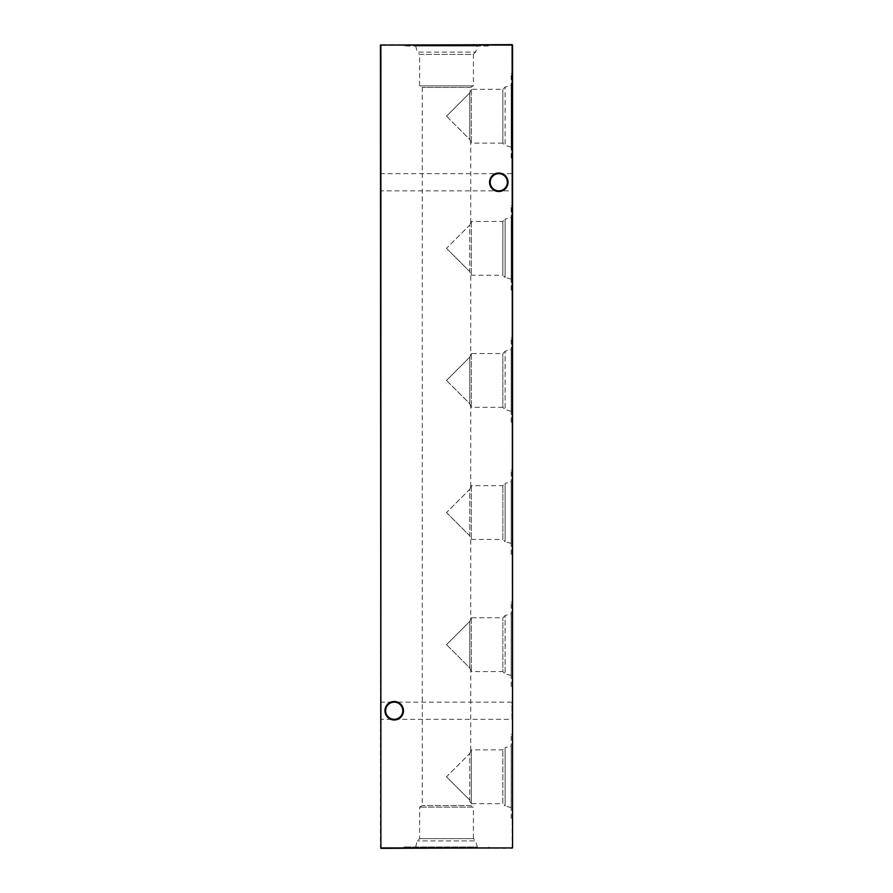 <?xml version="1.0" encoding="UTF-8"?>
<svg xmlns="http://www.w3.org/2000/svg" width="893" height="893" viewBox="0 0 893 893"><rect width="100%" height="100%" fill="white"/><g stroke="black" fill="none" stroke-linecap="round" stroke-linejoin="round"><path stroke-width="0.67" stroke-dasharray="4.46 3.35" d="M380.44 719.981L380.44 701.485L380.44 719.981L381.099 719.323L381.099 702.144L381.099 719.323L511.901 719.323L511.901 702.144L512.56 701.485L512.56 719.981L512.56 701.485M380.44 701.485L381.099 702.144L394.204 702.144A8.584 8.584 0 0 1 402.788 710.728C402.241 705.548 399.383 702.691 394.204 702.144C389.024 702.691 386.167 705.548 385.62 710.728C386.167 705.548 389.024 702.691 394.204 702.144C399.383 702.691 402.241 705.548 402.788 710.728C402.241 715.907 399.383 718.776 394.204 719.323A8.584 8.584 0 0 1 385.62 710.728A8.584 8.584 0 0 1 394.204 702.144L511.901 702.144L511.901 719.323L512.56 719.981M380.44 191.515L380.44 173.019L380.44 191.515L381.099 190.856L381.099 173.677L381.099 190.856L511.901 190.856L511.901 173.677L512.56 173.019L512.56 191.515L512.56 173.019M380.44 173.019L381.099 173.677L498.796 173.677A8.584 8.584 0 0 1 507.38 182.272C506.833 177.093 503.976 174.224 498.796 173.677C493.617 174.224 490.759 177.093 490.212 182.272C490.759 177.093 493.617 174.224 498.796 173.677C503.976 174.224 506.833 177.093 507.38 182.272C506.833 187.452 503.976 190.309 498.796 190.856A8.584 8.584 0 0 1 490.212 182.272A8.584 8.584 0 0 1 498.796 173.677L511.901 173.677L511.901 190.856L512.56 191.515M394.204 701.485A9.243 9.243 0 0 0 384.961 710.728A9.243 9.243 0 0 0 394.204 719.981A9.243 9.243 0 0 0 403.457 710.728A9.243 9.243 0 0 0 394.204 701.485M498.796 173.019A9.243 9.243 0 0 0 489.543 182.272A9.243 9.243 0 0 0 498.796 191.515A9.243 9.243 0 0 0 508.039 182.272A9.243 9.243 0 0 0 498.796 173.019M394.204 719.323C389.024 718.776 386.167 715.907 385.62 710.728C386.167 715.907 389.024 718.776 394.204 719.323C399.383 718.776 402.241 715.907 402.788 710.728A8.584 8.584 0 0 1 394.204 719.323M498.796 190.856C493.617 190.309 490.759 187.452 490.212 182.272C490.759 187.452 493.617 190.309 498.796 190.856C503.976 190.309 506.833 187.452 507.38 182.272A8.584 8.584 0 0 1 498.796 190.856M415.68 846.988L417.31 840.916L419.587 838.627L419.587 807.127L422.277 805.575L422.277 87.425L419.587 85.873L473.413 85.873L470.723 87.425L422.277 87.425L470.723 87.425L469.785 92.928L471.337 89.3L502.837 89.3L505.125 87.023L505.125 145.403L502.837 143.114L502.837 89.3L502.837 143.114L471.337 143.114L469.785 139.498L446.5 116.213L469.785 92.928L469.785 139.498L470.723 142.054L470.723 222.491L469.785 225.036L471.337 221.419L502.837 221.419L505.125 219.131L505.125 277.522L502.837 275.234L502.837 221.419L502.837 275.234L471.337 275.234L469.785 271.617L446.5 248.332L469.785 225.036L469.785 271.617L470.723 274.162L470.723 354.599L469.785 357.155L471.337 353.539L502.837 353.539L505.125 351.25L505.125 409.63L502.837 407.353L502.837 353.539L502.837 407.353L471.337 407.353L469.785 403.725L446.5 380.44L469.785 357.155L469.785 403.725L470.723 406.282L470.723 486.718L469.785 489.275L471.337 485.647L502.837 485.647L505.125 483.37L505.125 541.75L502.837 539.461L502.837 485.647L502.837 539.461L471.337 539.461L469.785 535.845L446.5 512.56L469.785 489.275L469.785 535.845L470.723 538.401L470.723 618.838L469.785 621.383L471.337 617.766L502.837 617.766L505.125 615.478L505.125 673.869L502.837 671.581L502.837 617.766L502.837 671.581L471.337 671.581L469.785 667.964L446.5 644.668L469.785 621.383L469.785 667.964L470.723 670.509L470.723 750.946L469.785 753.502L471.337 749.886L502.837 749.886L505.125 747.597L505.125 805.977L502.837 803.7L502.837 749.886L502.837 803.7L471.337 803.7L471.337 749.886L471.337 803.7L469.785 800.072L446.5 776.787L469.785 753.502L469.785 800.072L470.723 805.575L422.277 805.575L470.723 805.575L473.413 807.127L419.587 807.127L473.413 807.127L473.413 838.627L419.587 838.627L473.413 838.627L475.69 840.916L417.31 840.916L475.69 840.916L477.32 846.988L404.027 846.988L477.32 846.988M511.198 807.607L505.125 805.977L505.125 747.597L511.198 745.968L511.198 807.607L511.198 745.968M512.56 819.261L512.56 734.314L512.56 819.261L511.198 819.261L511.198 734.314L511.198 819.261M512.56 734.314L511.198 734.314M471.337 617.766L471.337 671.581L471.337 617.766M511.198 675.488L505.125 673.869L505.125 615.478L511.198 613.859L511.198 675.488L511.198 613.859M512.56 687.152L512.56 602.195L512.56 687.152L511.198 687.152L511.198 602.195L511.198 687.152M512.56 602.195L511.198 602.195M471.337 485.647L471.337 539.461L471.337 485.647M511.198 543.379L505.125 541.75L505.125 483.37L511.198 481.74L511.198 543.379L511.198 481.74M512.56 555.033L512.56 470.075L512.56 555.033L511.198 555.033L511.198 470.075L511.198 555.033M512.56 470.075L511.198 470.075M471.337 353.539L471.337 407.353L471.337 353.539M511.198 411.26L505.125 409.63L505.125 351.25L511.198 349.621L511.198 411.26L511.198 349.621M512.56 422.925L512.56 337.967L512.56 422.925L511.198 422.925L511.198 337.967L511.198 422.925M512.56 337.967L511.198 337.967M471.337 221.419L471.337 275.234L471.337 221.419M511.198 279.141L505.125 277.522L505.125 219.131L511.198 217.512L511.198 279.141L511.198 217.512M512.56 290.805L512.56 205.848L512.56 290.805L511.198 290.805L511.198 205.848L511.198 290.805M512.56 205.848L511.198 205.848M471.337 89.3L471.337 143.114L471.337 89.3M511.198 147.032L505.125 145.403L505.125 87.023L511.198 85.393L511.198 147.032L511.198 85.393M512.56 158.686L512.56 73.739L512.56 158.686L511.198 158.686L511.198 73.739L511.198 158.686M512.56 73.739L511.198 73.739M446.5 848.35L404.027 848.35L446.5 848.35M415.68 46.012L417.31 52.084L475.69 52.084L417.31 52.084L419.587 54.373L473.413 54.373L473.413 85.873L419.587 85.873L419.587 54.373L473.413 54.373L475.69 52.084L477.32 46.012L415.68 46.012L477.32 46.012M488.973 44.65L404.027 44.65L488.973 44.65L488.973 46.012L404.027 46.012L488.973 46.012M404.027 44.65L404.027 46.012M512.56 78.573L512.56 77.345M512.56 88.831L512.56 84.121L512.56 88.831M512.56 98.241L512.56 97.013M512.113 89.892L512.56 95.886L512.56 89.892M512.56 113.467L512.56 111.926M512.56 125.053L512.56 124.395L512.56 125.053M512.56 133.392L512.56 135.223L512.56 132.588L512.56 135.223L512.113 133.392M512.56 137.388L512.56 136.16M512.56 112.864L512.56 110.04L512.56 112.864M512.56 103.834L512.56 107.863L512.113 101.009L512.113 107.863L512.113 103.789M512.56 94.792L512.56 91.968L512.56 94.792M512.56 86.331L512.56 83.507L512.56 86.331M512.56 159.021L512.56 159.691M512.56 143.215L512.56 138.515L512.56 143.215M512.56 71.652L512.56 68.828L512.56 71.652M512.56 62.666L512.56 54.674L512.56 62.666M512.56 847.915L512.56 45.085L512.113 847.915L380.887 847.915L380.887 45.085L512.113 45.085L380.887 44.65L380.44 847.915L512.113 848.35M512.56 128.48L512.56 123.401L512.56 128.48M512.113 64.72L512.113 69.542L512.56 64.72M512.56 76.095L512.56 73.907M512.113 150.37L512.56 144.722L512.56 150.37M512.56 61.416L512.56 59.228M512.113 100.44L512.56 95.451L512.56 100.44M512.56 108.276L512.56 106.088M512.56 121.236L512.56 121.894M512.56 137.098L512.56 136.439L512.56 137.098M512.56 131.092L512.56 127.018M512.113 123.078L512.56 117.441L512.56 123.078M512.56 105.977L512.56 104.001M512.56 97.962L512.113 96.109L512.113 99.782L512.56 97.962M512.113 99.279L512.56 102.282L512.56 99.279M512.113 80.08L512.56 83.094L512.56 80.08M512.56 73.126L512.56 75.47M446.5 776.787L469.785 800.072L469.785 753.502L446.5 776.787M446.5 644.668L469.785 667.964L469.785 621.383L446.5 644.668M446.5 512.56L469.785 535.845L469.785 489.275L446.5 512.56M446.5 380.44L469.785 403.725L469.785 357.155L446.5 380.44M446.5 248.332L469.785 271.617L469.785 225.036L446.5 248.332M446.5 116.213L469.785 139.498L469.785 92.928L446.5 116.213M512.113 128.48L512.56 123.401L512.113 128.48M512.113 61.271L512.113 54.674L512.56 61.271M512.113 66.763L512.113 64.642L512.113 66.763M512.113 73.393L512.56 75.336M512.113 75.336L512.56 74.577M512.113 74.577L512.56 72.4M512.113 72.4L512.56 76.921M512.113 76.921L512.113 76.095M512.113 74.655L512.113 76.262L512.113 74.655M512.113 68.828L512.113 71.652L512.56 68.828M512.113 140.525L512.113 143.215L512.56 140.525M512.113 147.546L512.113 145.38L512.113 147.546M512.113 159.691L512.56 158.72M512.113 158.619L512.56 155.594M512.113 155.594L512.56 152.569M512.113 152.48L512.56 151.497M512.113 151.497L512.56 152.156M512.113 152.156L512.56 152.859M512.113 152.859L512.56 155.516M512.113 155.661L512.56 158.318M512.113 158.318L512.113 159.021M512.113 58.715L512.56 60.657M512.113 60.657L512.56 59.898M512.113 59.898L512.56 57.721M512.113 57.721L512.56 62.242M512.113 62.242L512.113 61.416M512.113 59.976L512.113 61.584L512.113 59.976M512.113 86.331L512.56 83.507L512.113 86.331M512.113 86.13L512.113 88.173L512.56 86.13M512.113 94.792L512.56 91.968L512.113 94.792M512.113 95.451L512.113 97.984L512.56 95.451M512.113 105.575L512.56 107.517M512.113 107.517L512.56 106.758M512.113 106.758L512.56 104.581M512.113 104.581L512.56 109.102M512.113 109.102L512.113 108.276M512.113 106.836L512.113 108.444L512.56 106.836M512.113 112.864L512.56 110.04L512.113 112.864M512.113 121.894L512.56 120.923M512.113 120.834L512.56 117.798M512.113 117.798L512.56 114.784M512.113 114.684L512.56 113.712M512.113 113.712L512.56 114.371M512.113 114.371L512.56 110.375L512.56 117.72M512.113 117.876L512.56 120.533M512.113 120.533L512.113 121.236M512.113 136.16L512.113 137.388M512.113 137.098L512.56 136.439L512.113 137.098M512.113 127.018L512.56 126.281M512.113 126.281L512.56 131.829M512.113 131.829L512.113 131.092M512.113 129.061L512.113 126.94L512.113 129.061M512.113 125.053L512.56 124.395L512.113 125.053M512.113 120.265L512.113 118.099L512.113 120.265M512.113 111.926L512.56 109.716M512.113 109.716L512.113 113.467M512.113 114.572L512.113 110.375L512.56 114.572M512.113 104.001L512.56 103.409M512.113 103.409L512.56 108.589M512.113 108.589L512.56 107.975M512.113 107.975L512.56 103.711M512.113 103.711L512.56 103.13M512.113 103.13L512.56 107.93M512.113 107.93L512.113 105.977M512.113 93.14L512.113 95.886L512.113 90.997L512.113 95.227L512.113 90.997L512.56 93.14M512.113 97.962L512.56 97.304L512.113 97.962M512.113 97.013L512.113 98.241M512.113 101.344L512.113 99.179L512.113 102.282L512.113 99.837L512.113 102.003L512.113 100.652L512.56 101.344M512.113 88.831L512.56 88.173L512.113 88.831M512.113 82.145L512.113 79.979L512.113 83.094L512.113 80.638L512.113 82.803L512.113 81.453L512.56 82.145M512.113 77.345L512.113 78.573M512.113 75.47L512.113 70.67L512.56 73.181M512.113 73.181L512.56 76.128M512.113 76.128L512.113 73.126M404.027 848.35L404.027 846.988M488.973 848.35L488.973 846.988"/><path stroke-width="1.34" d="M489.543 182.272A9.243 9.243 0 0 1 498.796 173.019A9.243 9.243 0 0 1 508.039 182.272A9.243 9.243 0 0 1 498.796 191.515A9.243 9.243 0 0 1 489.543 182.272M507.38 182.272A8.584 8.584 0 0 0 498.796 173.677A8.584 8.584 0 0 0 490.212 182.272A8.584 8.584 0 0 0 498.796 190.856A8.584 8.584 0 0 0 507.38 182.272M384.961 710.728A9.243 9.243 0 0 1 394.204 701.485A9.243 9.243 0 0 1 403.457 710.728A9.243 9.243 0 0 1 394.204 719.981A9.243 9.243 0 0 1 384.961 710.728M402.788 710.728A8.584 8.584 0 0 0 394.204 702.144A8.584 8.584 0 0 0 385.62 710.728A8.584 8.584 0 0 0 394.204 719.323A8.584 8.584 0 0 0 402.788 710.728M512.56 45.085L512.56 847.915L512.113 45.085L380.887 45.085L380.887 847.915L512.113 847.915L380.887 848.35L380.44 45.085L512.113 44.65"/></g></svg>
